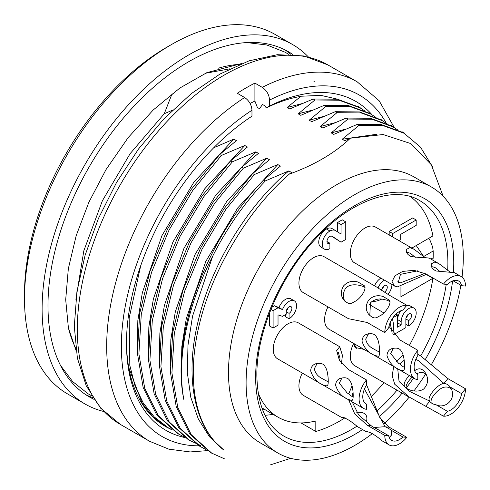 <?xml version="1.0" encoding="UTF-8"?>
<svg xmlns="http://www.w3.org/2000/svg" width="490" height="490" viewBox="0 0 490 490"><rect width="100%" height="100%" fill="white"/><g stroke="black" fill="none" stroke-linecap="round" stroke-linejoin="round"><path stroke-width="0.73" d="M218.424 68.171A175.377 101.252 -60 0 1 239.726 64.343M75.766 348.329A175.377 101.252 -60 0 1 68.435 327.969M263.565 408.825A130.75 75.491 -60 0 1 262.23 408.88M171.402 429.461A186.788 107.843 -60 0 1 165.179 426.312A186.788 107.843 -60 0 1 128.748 367.561A186.788 107.843 -60 0 1 126.5 342.069M128.748 367.561L142.235 403.35L153.033 416.855L166.226 426.913L171.947 429.846M167.905 427.482L154.319 417.002L143.245 402.994L134.971 385.71L129.807 365.418L129.158 318.053L140.722 265.666M250.072 103.445L254.904 101.069L257.379 107.463L259.529 108.7L262.499 104.474L265.427 106.165L266.137 108.008C277.738 102.251 288.953 98.441 299.782 96.579L300.989 96.23L287.183 107.475L289.755 108.958L313.208 98.992L314.923 99.985L298.19 113.827L300.762 115.315L324.215 105.344L325.93 106.336L309.196 120.185L311.769 121.667L335.221 111.702L336.936 112.694L320.203 126.536L322.775 128.025L346.228 118.053L347.943 119.046L331.209 132.894L333.782 134.376L357.235 124.411L358.95 125.403L342.216 139.246L344.788 140.734L350.35 138.204C334.909 152.978 314.525 164.971 289.192 174.171L291.458 172.431L288.818 170.912L265.378 180.883L263.706 179.922L280.452 166.079L277.812 164.554L254.371 174.532L252.699 173.564L269.445 159.728L266.805 158.203L243.365 168.174L241.693 167.213L258.438 153.37L255.798 151.845L232.358 161.822L230.686 160.855L247.432 147.018L244.792 145.493L221.351 155.465L219.679 154.503L236.425 140.661L233.785 139.136L213.695 147.79M278.749 102.606L280.445 101.822M229.828 68.827L205.524 73.243M172.094 93.713L164.26 113.735L172.468 110.213M290.705 458.309L270.486 464.845M301.54 103.727L287.183 107.475M300.989 96.23L321.03 95.391L339.031 99.525M233.785 139.136L193.783 182.341L161.927 235.653L142.333 292.744L137.843 320.527L137.194 346.706M263.706 179.922C206.082 239.132 170.643 335.289 183.781 399.332A186.788 107.843 -60 0 1 181.527 372.578A186.788 107.843 -60 0 1 212.654 256.264C227.011 227.777 244.59 202.652 265.378 180.883M252.699 173.564L224.169 208.556L200.477 248.295L182.948 290.368L172.725 332.453L170.398 372.124L176.216 406.627L189.765 433.92L210.29 452.337M224.285 458.738L211.723 453.14L191.272 434.704L177.766 407.411L171.917 372.927L174.305 333.39L184.559 291.385L202.058 249.128L225.823 209.444L254.371 174.532M241.693 167.213L213.162 202.205L189.471 241.938L171.941 284.016L161.718 326.12L159.391 365.754L165.142 400.134L178.617 427.39L199.179 445.918L200.894 446.929M205.475 449.275L200.716 446.782L180.265 428.346L166.759 401.059L160.91 366.575L163.299 327.032L173.552 285.027L191.051 242.777L214.816 203.093L243.365 168.174M230.686 160.855L202.156 195.847L178.464 235.586L160.934 277.665L150.712 319.762L148.384 359.397L154.136 393.782L167.611 421.033L188.172 439.561M200.484 445.416L189.71 440.43L169.258 421.994L155.753 394.701L149.903 360.217L152.292 320.68L162.545 278.675L180.044 236.419L203.809 196.735L232.358 161.822M219.679 154.503L191.149 189.495L167.458 229.228L149.928 271.307L139.705 313.41L137.378 353.045L143.129 387.425L156.604 414.681L177.166 433.209L178.881 434.22M183.493 436.584L178.703 434.073L158.252 415.636L144.74 388.349L138.897 353.866L141.285 314.323L151.539 272.318L169.038 230.067L192.803 190.383L221.351 155.465M402.321 132.251L381.416 124.632L357.235 124.411M358.95 125.403L383.131 125.624L404.036 133.243L420.5 147.141L432.59 166.925M391.314 125.899L370.409 118.274L346.228 118.053M347.943 119.046L372.124 119.266L393.029 126.886L398.076 130.181M380.307 119.542L359.403 111.922L335.221 111.702M336.936 112.694L361.118 112.914L382.022 120.534L387.069 123.823M369.301 113.19L348.396 105.564L324.215 105.344M325.93 106.336L350.111 106.557L371.016 114.176L376.063 117.471M358.294 106.832L337.39 99.213L313.208 98.992M314.923 99.985L339.105 100.205L360.009 107.825L365.056 111.12M314.268 81.413L313.845 81.169M372.357 433.583A153.584 88.672 -60 0 1 277.91 453.054L260.3 442.887A153.584 88.672 -60 0 1 228.487 372.578A153.584 88.672 -60 0 1 295.531 218.019A153.584 88.672 -60 0 1 413.879 176.872L431.488 187.039A153.584 88.672 -60 0 1 462.039 277.12M288.818 170.912C246.838 206.168 210.731 265.703 197.997 321.838C184.295 377.704 194.671 428.658 223.948 450.108A178.489 103.053 -60 0 1 193.268 372.578A178.489 103.053 -60 0 1 233.497 242.666C249.496 215.631 268.061 192.797 289.192 174.171M223.948 450.108L209.438 436.749L198.285 418.938L190.806 397.329L187.327 372.578L187.989 345.156L192.576 316.068L212.654 256.264M443.144 196.214L431.274 164.707L410.791 143.588L383.076 134.523L350.35 138.204M75.883 299.323L83.845 250.727L102.379 200.771L130.113 153.689L164.26 113.735M277.91 453.054A153.584 88.672 -60 0 1 246.103 382.745A153.584 88.672 -60 0 1 313.141 228.187A153.584 88.672 -60 0 1 431.488 187.039M460.845 285.266A153.584 88.672 -60 0 1 431.414 364.511M425.7 373.944A153.584 88.672 -60 0 1 413.94 390.947M409.205 397.041A153.584 88.672 -60 0 1 384.38 423.532M284.751 49.753A199.24 115.034 -60 0 1 290.901 54.378M92.726 397.635A199.24 115.034 -60 0 1 85.646 394.615M93.786 399.246A199.24 115.034 -60 0 1 89.247 396.851A199.24 115.034 -60 0 1 47.983 305.644A199.24 115.034 -60 0 1 134.952 105.136A199.24 115.034 -60 0 1 288.488 51.756A199.24 115.034 -60 0 1 292.824 54.488M103.727 411.484A207.546 119.823 -60 0 1 85.095 404.042A207.546 119.823 -60 0 1 42.109 309.031A207.546 119.823 -60 0 1 132.704 100.168A207.546 119.823 -60 0 1 292.634 44.566A207.546 119.823 -60 0 1 308.4 56.981M85.095 404.042L67.485 393.874A207.546 119.823 -60 0 1 24.5 298.863A207.546 119.823 -60 0 1 171.255 44.676A207.546 119.823 -60 0 1 275.025 34.398L292.634 44.566M24.5 298.863L24.5 293.779A201.317 116.234 -60 0 1 166.851 47.218L171.255 44.676M428.799 238.293L430.293 240.89L432.627 247.046L433.166 251.021A135.938 78.486 -60 0 1 433.166 257.795L432.921 260.221M416.237 245.545L423.672 256.503L433.166 251.021M312.436 110.128L298.19 113.827M323.498 116.461L309.196 120.185M334.529 122.806L320.203 126.536M345.456 129.195L331.209 132.894M377.024 134.217L342.216 139.246M277.812 164.554L237.705 207.956L205.788 261.433L186.261 318.739L181.821 346.632L181.257 372.774M244.792 145.493L204.802 188.705L172.939 241.999L153.352 299.09L148.856 326.885L148.201 353.051M255.798 151.845L215.821 195.075L183.958 248.326L164.389 305.435L159.875 333.261L159.207 359.354M266.805 158.203L226.778 201.384L194.934 254.751L175.31 311.824L170.851 339.564L170.214 365.834M266.137 108.008L269.58 106.018A189.9 109.644 -60 0 1 372.075 114.813M184.938 437.564A189.9 109.644 -60 0 1 126.494 343.349A189.9 109.644 -60 0 1 251.97 116.185L251.97 110.238C251.542 104.842 249.092 100.597 244.632 97.516L237.295 93.278A207.546 119.823 -60 0 1 254.904 83.11L262.242 87.349A207.546 119.823 -60 0 1 357.21 81.848L327.859 64.9A207.546 119.823 -60 0 0 120.313 184.724A207.546 119.823 -60 0 0 120.313 424.377L100.677 408.207L86.222 385.746L77.389 358.123L74.296 326.413L76.918 291.728L85.082 255.302L98.453 218.442L116.516 182.531L138.578 148.936L163.819 118.923L191.29 93.639L220.01 74.027L249.018 60.852L277.358 54.69L304.039 55.976L327.859 64.9M269.58 106.018L269.58 100.07C269.151 94.668 266.707 90.43 262.242 87.349M254.904 101.069L254.904 83.11M164.683 425.963L170.649 429.007M426.171 274.4L432.903 278.289L400.93 296.744L400.93 286.681M411.863 248.069L432.903 235.923A134.903 77.886 -60 0 0 410.265 196.582M432.903 278.289A134.903 77.886 -60 0 1 409.377 345.413M384.001 382.641A134.903 77.886 -60 0 1 371.867 395.871M344.795 417.939A134.903 77.886 -60 0 1 315.811 431.463L301.025 422.931M315.811 431.463L315.811 420.941A122.451 70.695 -60 0 1 278.063 417.198A122.451 70.695 -60 0 1 258.144 392.882M438.464 263.424L429.522 258.261C428.315 257.863 425.614 257.667 421.412 257.667L411.086 256.582C407.294 254.629 405.757 252.228 406.473 249.379L409.732 247.652L413.523 249.012L375.352 226.986A20.752 11.98 120 0 0 355.146 238.048A20.752 11.98 120 0 0 353.584 262.217L366.005 269.506M378.158 287.918L323.988 256.638A20.752 11.98 120 0 0 303.23 268.624A20.752 11.98 120 0 0 303.23 292.585L348.457 318.702M339.699 346.73L298.306 322.83A20.752 11.98 120 0 0 277.548 334.817A20.752 11.98 120 0 0 277.548 358.778L363.402 408.348A20.752 11.98 -60 0 1 366.44 379.934L348.831 369.766L339.337 360.095L336.673 350.62L339.717 346.7L342.424 355.324L341.493 363.39M302.299 373.068A20.752 11.98 120 0 0 303.23 395.314L341.395 417.351M364.058 349.413L355.109 347.453L353.578 343.582L355.593 346.448L356.359 348.77M353.578 343.582A20.752 11.98 120 0 0 354.595 365.663L408.77 396.937M327.982 306.875A20.752 11.98 120 0 0 328.913 329.127L414.767 378.69A20.752 11.98 -60 0 1 417.805 350.276L400.195 340.109L388.968 326.395M271.791 307.353L274.51 305.778L278.975 307.542A10.664 6.156 -60 0 1 290.852 298.833L294.374 300.866A10.664 6.156 120 0 0 282.497 309.576L278.032 307.812L273.102 310.66L270.946 309.411M289.069 313.367L286.252 311.744A3.987 2.303 -60 0 1 287.991 307.732A3.987 2.303 -60 0 1 291.06 306.667A3.987 2.303 -60 0 1 291.673 309.858A3.987 2.303 -60 0 1 289.069 313.367L289.069 318.794L285.548 316.76L285.548 314.592M286.381 310.715A3.987 2.303 120 0 0 288.243 307.487M273.102 310.66L273.102 328.012L269.58 325.979L269.58 312.877M337.53 231.844L337.53 222.521L342.228 219.814L345.75 221.847L341.052 224.555L337.53 222.521M326.959 241.503L329.899 243.199A4.153 2.395 -60 0 1 327.822 243.401A4.153 2.395 -60 0 1 327.185 240.076A4.153 2.395 -60 0 1 329.899 236.419A5.415 3.124 -60 0 1 332.128 236.217L341.052 242.183L331.412 236.058M324.502 249.153L320.981 247.119A10.792 6.229 -60 0 1 319.327 238.471A10.792 6.229 -60 0 1 326.377 228.965A11.932 6.885 -60 0 1 331.895 228.487L335.417 230.521A11.932 6.885 120 0 0 329.899 230.998A10.792 6.229 120 0 0 322.849 240.504A10.792 6.229 120 0 0 324.502 249.153A10.792 6.229 120 0 0 329.899 248.62L329.899 243.199M374.538 285.829A10.627 6.137 -60 0 1 380.926 278.136M408.678 320.57L405.861 318.947A3.987 2.303 -60 0 1 407.6 314.935A3.987 2.303 -60 0 1 410.669 313.87A3.987 2.303 -60 0 1 411.282 317.061A3.987 2.303 -60 0 1 408.678 320.57L408.678 325.997A10.627 6.137 120 0 0 415.618 316.632A10.627 6.137 120 0 0 413.989 308.118A10.627 6.137 120 0 0 405.8 310.966A10.627 6.137 120 0 0 401.163 321.654L397.641 319.621A10.627 6.137 -60 0 1 400.734 310.819M406.106 306.134A10.627 6.137 -60 0 1 410.467 306.085L413.989 308.118M405.983 317.918A3.987 2.303 120 0 0 407.845 314.69M389.189 234.973L389.189 231.507L412.666 217.946L416.188 219.979L392.711 233.54L392.711 237.007M399.099 240.694L400.691 239.775L400.691 234.355L416.188 225.406L416.188 219.979M392.711 233.54L389.189 231.507M401.163 321.654L401.163 324.913L397.641 327.216L397.641 315.015L392.913 317.747M401.163 324.913L397.641 322.879M408.678 325.997L405.861 324.368M393.629 334.682L405.861 327.62L405.861 318.947M392.711 318.041L392.711 319.033M397.641 315.015L396.03 314.084M371.837 301.454A32.793 18.932 120 0 0 381.6 299.151M388 294.404A10.627 6.137 120 0 0 391.908 284.476M384.448 280.17A10.627 6.137 120 0 0 378.06 287.863M381.649 290.331A3.987 2.303 -60 0 1 384.46 285.584A3.987 2.303 -60 0 1 386.457 285.382A3.987 2.303 -60 0 1 387.045 288.635A3.987 2.303 -60 0 1 384.368 292.138M381.771 289.431A3.987 2.303 120 0 0 383.633 286.203M341.052 242.183L345.75 239.469L345.75 221.847M329.899 230.998L326.377 228.965M341.052 224.555L341.052 234.049L335.417 230.521M278.032 307.812L274.51 305.778M282.497 309.576L278.975 307.542M289.069 318.794A10.664 6.156 120 0 0 296.015 309.398A10.664 6.156 120 0 0 294.374 300.866M273.102 328.012L278.032 325.164L278.032 314.862L282.497 316.35L286.252 314.182L286.252 311.744M392.423 318.469L393.788 325.666L392.858 333.739M417.805 350.276L417.805 355.483A15.564 8.985 120 0 0 417.358 374.195A15.564 8.985 120 0 0 417.805 374.427L417.805 379.627A20.752 11.98 -60 0 1 414.767 378.69M386.984 355.636C387.125 352.512 388.429 350.295 390.904 348.984C396.477 347.22 400.036 348.145 401.567 351.759C404.532 355.195 405.585 370.514 403.399 370.697L400.122 369.956C393.709 367.641 389.336 362.863 386.984 355.636M362.037 341.23C362.177 338.106 363.482 335.889 365.95 334.578C371.53 332.82 375.089 333.745 376.62 337.353C379.585 340.789 380.638 356.114 378.452 356.297L375.168 355.55C368.762 353.235 364.382 348.464 362.037 341.23M400.067 364.186L397.782 362.839M391.204 331.32L391.326 328.484L390.095 322.91M393.409 348.114L390.652 353.517L398.591 363.341L400.097 364.193M368.566 333.69L365.705 339.111C366.563 343.472 369.197 346.755 373.613 348.954L379.621 352.243M417.805 374.427L416.941 373.925M404.538 367.329A12.452 7.191 60 0 1 400.06 364.241M396.275 361.816L403.099 355.097M417.805 354.429L420.573 355.826L447.891 378.611L465.5 388.778A20.752 11.98 -60 0 1 443.487 416.163L408.832 396.833L394.695 384.203L392.19 375.732L393.703 366.532M451.039 388.674C446.084 385.281 440.632 387.1 434.679 394.138C431.77 397.592 430.6 400.483 431.176 402.792M412.09 377.147L409.732 379.732C406.939 383.064 405.751 385.851 406.161 388.105M426.251 374.427C423.709 372.106 420.536 371.892 416.727 373.766M443.854 383.394L418.791 360.812L415.802 359.384M404.17 360.168L400.03 364.162M397.721 368.848L399.062 381.477L409.861 391.553L429.516 400.998C428.334 398.934 429.442 395.779 432.848 391.528C436.78 386.745 440.449 384.001 443.854 383.296M414.675 370.691C418.638 367.757 422.092 368.321 425.051 372.376C428.86 378.311 428.401 383.86 423.666 389.036C416.966 393.317 407.502 390.144 404.679 386.653C403.423 384.491 404.495 381.318 407.901 377.122L409.273 375.518M465.5 388.778L461.598 393.635L450.12 387.008C457.917 397.629 445.735 409.842 435.91 404.685L447.388 411.312A15.564 8.985 120 0 0 461.598 393.635M447.388 411.312L443.487 416.163M450.12 387.008A12.452 9.818 -35.1 0 0 450.004 386.837A12.452 9.818 -35.1 0 0 443.903 383.339M429.516 400.998L429.638 401.169A12.452 9.818 -35.1 0 0 435.91 404.685M366.44 384.387L379.805 417.59L389.189 427.182L406.798 437.35A20.752 11.98 -60 0 1 389.085 444.883A20.752 11.98 -60 0 1 384.785 435.383L367.175 425.216L354.705 413.866L348.666 399.84M348.727 393.923L352.041 385.808M370.244 432.364L366.152 431.525C369.901 431.837 375.297 434.991 382.347 440.994L389.085 444.883M389.415 437.46L388.827 436.333M387.988 435.328L385.287 433.766M345.297 417.964L341.205 417.119C344.954 417.431 350.35 420.591 357.4 426.588M385.152 426.753L364.45 389.005M373.993 427.494L385.201 426.686M353.088 392.27L351.979 396.422M352.169 401.861L358.662 414.938L370.936 425.51A12.452 2.634 21.2 0 0 377.208 429.105L388.686 435.733A15.564 8.985 120 0 0 391.675 440.388A15.564 8.985 120 0 0 402.896 437L391.418 430.373L391.412 435.187L389.238 437.527M356.793 412.396C364.609 411.741 367.88 414.62 366.594 421.026L365.987 422.043M406.798 437.35L402.896 437M388.686 435.733L384.785 435.383M391.418 430.373A12.452 2.634 21.2 0 0 385.201 426.759M366.44 379.934L366.44 385.134A15.564 8.985 120 0 0 365.993 403.852A15.564 8.985 120 0 0 366.44 404.079L366.44 409.285A20.752 11.98 -60 0 1 363.402 408.348M335.619 385.287C335.76 382.163 337.065 379.946 339.539 378.641C345.113 376.877 348.672 377.802 350.203 381.41C353.168 384.846 354.221 400.171 352.034 400.355L348.757 399.613C342.345 397.292 337.971 392.521 335.619 385.287M310.672 370.881C310.813 367.757 312.118 365.546 314.586 364.235C320.166 362.471 323.719 363.396 325.256 367.01C328.22 370.446 329.274 385.765 327.087 385.949L323.804 385.207C317.398 382.892 313.018 378.115 310.672 370.881M348.696 393.838L346.412 392.496M339.84 360.977L339.962 358.141L338.253 352.139L336.887 353.125M342.045 377.766L339.288 383.168L347.226 392.998L348.727 393.85M317.202 363.341L314.341 368.768C315.199 373.129 317.832 376.406 322.249 378.611L328.257 381.9M366.44 404.079L365.577 403.582M353.174 396.986A12.452 7.191 60 0 1 348.696 393.899M348.457 318.696L367.175 322.487L384.785 332.655A20.752 11.98 -60 0 1 406.798 305.27L389.189 295.103L378.096 288.022M368.639 300.186C372.621 296.009 377.429 294.772 383.058 296.481L388.907 299.923C392.018 301.601 388.049 310.17 381.116 315.248C376.81 317.042 375.034 320.772 368.529 314.115C365.491 309.876 365.528 305.233 368.639 300.186M343.692 285.78C347.673 281.603 352.482 280.372 358.104 282.075L363.96 285.517C367.071 287.201 363.102 295.764 356.169 300.842C351.863 302.636 350.087 306.366 343.582 299.715C340.538 295.47 340.581 290.827 343.692 285.78M389.764 301.699A12.452 9.818 144.9 0 0 385.263 299.831L385.03 299.807C379.634 298.067 374.783 299.065 370.477 302.796L369.791 315.621M364.885 287.618C365.117 286.705 351.544 281.334 345.53 288.389C342.963 292.702 342.712 296.952 344.764 301.142M384.785 332.655L388.686 327.798A15.564 8.985 120 0 1 402.896 310.121L406.798 305.27M426.49 274.271L397.457 286.864L394.499 286.044L392.012 281.597L394.983 275.796L402.682 271.411L414.13 270.327L425.877 273.916L443.487 284.084A20.752 11.98 -60 0 1 461.2 276.55A20.752 11.98 -60 0 1 465.5 286.05L461.598 285.701A15.564 8.985 120 0 0 458.609 281.046A15.564 8.985 120 0 0 447.388 284.433L443.487 284.084M461.2 276.55L454.469 272.667L436.039 270.988C432.247 269.035 430.71 266.634 431.421 263.785L434.679 262.058L438.47 263.412C444.167 267.179 448.938 271.766 450.812 272.177M413.523 249.012C419.22 252.779 423.985 257.36 425.865 257.771M417.633 270.841L400.471 274.339L398.339 282.258L400.502 282.834L424.965 273.42M440.332 271.846L435.598 267.846L432.848 266.787L431.635 266.891M415.275 257.434L410.645 253.459L407.901 252.381L406.688 252.497M453.079 280.782L461.598 285.701M265.004 409.658A131.792 76.091 -60 0 1 262.585 409.805M273.095 414.326A135.938 78.486 -60 0 1 264.974 415.257M362.533 429.552A140.091 80.881 -60 0 1 255.639 377.239A140.091 80.881 -60 0 1 358.754 203.417A140.091 80.881 -60 0 1 453.428 272.397M452.601 280.954A140.091 80.881 -60 0 1 425.479 359.213M413.597 378.017A140.091 80.881 -60 0 1 406.155 388.086M402.119 393.096A140.091 80.881 -60 0 1 379.278 416.665M356.843 426.263A135.938 78.486 -60 0 1 283.796 436.082C266.493 425.926 257.513 405.751 256.858 375.542C256.344 332.637 280.378 276.182 315.241 239.157C351.06 199.706 395.21 185.165 419.734 200.624A135.938 78.486 -60 0 1 447.682 270.302M446.231 284.329A135.938 78.486 -60 0 1 420.702 355.899M397.016 390.15A135.938 78.486 -60 0 1 376.712 411.141M430.943 259.081L433.166 257.795M207.478 450.622L190.187 451.945L168.891 449.183L149.671 441.325A207.546 119.823 -60 0 1 116.228 280.678A207.546 119.823 -60 0 1 244.632 97.516M269.58 100.07A197.164 113.833 -60 0 1 386.285 123.272M199.075 445.808A197.164 113.833 -60 0 1 124.074 313.141A197.164 113.833 -60 0 1 251.97 110.238M444.032 383.413L447.891 378.611M425.877 405.996L429.748 401.181M385.33 426.833L389.189 427.182M367.175 425.216L371.046 425.559M167.856 427.856L166.19 426.894M211.9 453.287L210.186 452.301M189.887 440.577L188.172 439.591M404.164 132.919L402.504 131.963M393.158 126.561L391.498 125.612M382.151 120.209L380.491 119.254M371.144 113.852L369.485 112.902M360.138 107.5L358.478 106.544M149.671 441.325L120.313 424.377M394.327 127.67L379.18 100.781L357.21 81.848M278.063 417.198L261.856 407.839M383.866 312.92L369.374 304.553M373.619 348.941L372.976 348.574M366.03 334.713L367.194 334.039M390.983 349.113L392.141 348.445M355.526 347.955L355.152 347.422M420.579 355.826L417.805 354.227M425.565 373.16L425.026 372.394M366.349 431.757L357.4 426.594M322.255 378.599L321.612 378.231M314.666 364.364L315.829 363.696M339.619 378.77L340.777 378.102M393.666 285.492L365.999 269.518M398.364 282.209L397.709 281.83M246.813 42.563L266.921 45.019L285.137 52.228L288.61 54.298M91.514 395.687L88.127 393.801L72.692 381.606L60.448 365.356M76.097 350.662L68.38 327.718L65.697 299.715L68.331 268.722L76.171 235.696L88.917 202.15L106.03 169.571L128.111 137.684L153.156 110.042L179.891 88.01L206.86 72.642L241.907 63.461"/></g></svg>
